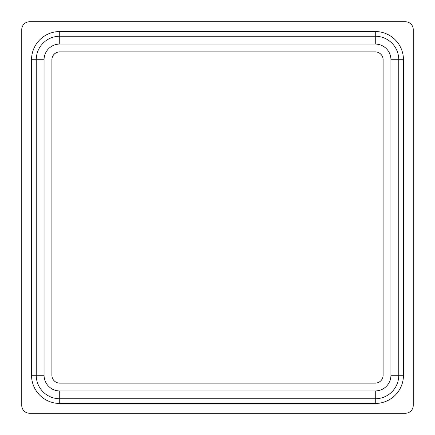 <?xml version="1.0" encoding="UTF-8"?>
<svg xmlns="http://www.w3.org/2000/svg" width="435" height="435" viewBox="0 0 435 435"><rect width="100%" height="100%" fill="white"/><g stroke="black" fill="none" stroke-linecap="round" stroke-linejoin="round"><path stroke-width="0.65" d="M413.25 29.58A7.83 7.83 0 0 0 405.42 21.75L29.58 21.75A7.83 7.83 0 0 0 21.75 29.58L21.75 405.42A7.83 7.83 0 0 0 29.58 413.25L405.42 413.25A7.83 7.83 0 0 0 413.25 405.42L413.25 29.58L413.25 405.42A7.83 7.83 0 0 1 405.42 413.25L29.58 413.25A7.83 7.83 0 0 1 21.75 405.42L21.75 29.58A7.83 7.83 0 0 1 29.58 21.75L405.42 21.75A7.83 7.83 0 0 1 413.25 29.58M383.104 375.274L383.104 59.725A7.83 7.83 0 0 0 375.274 51.895L59.725 51.895A7.83 7.83 0 0 0 51.895 59.725L51.895 375.274A7.83 7.83 0 0 0 59.725 383.104L375.274 383.104A7.83 7.83 0 0 0 383.104 375.274A7.83 7.83 0 0 1 375.274 383.104L59.725 383.104A7.83 7.83 0 0 1 51.895 375.274L51.895 59.725A7.83 7.83 0 0 1 59.725 51.895L375.274 51.895A7.83 7.83 0 0 1 383.104 59.725L383.104 375.274M375.274 390.935A15.66 15.66 0 0 0 390.935 375.274L390.935 59.725A15.66 15.66 0 0 0 375.274 44.066L59.725 44.066A15.66 15.66 0 0 0 44.066 59.725L44.066 375.274A15.66 15.66 0 0 0 59.725 390.935L375.274 390.935A15.66 15.66 0 0 0 390.935 375.274L398.764 375.274L398.764 59.725L390.935 59.725A15.66 15.66 0 0 0 375.274 44.066L375.274 36.235L59.725 36.235L59.725 44.066A15.66 15.66 0 0 0 44.066 59.725L36.235 59.725L36.235 375.274L44.066 375.274A15.66 15.66 0 0 0 59.725 390.935L59.725 398.764L375.274 398.764L375.274 390.935L59.725 390.935L59.725 398.764A23.49 23.49 0 0 1 36.235 375.274L44.066 375.274L44.066 59.725L36.235 59.725A23.49 23.49 0 0 1 59.725 36.235L59.725 44.066L375.274 44.066L375.274 36.235A23.49 23.49 0 0 1 398.764 59.725L390.935 59.725L390.935 375.274L398.764 375.274A23.49 23.49 0 0 1 375.274 398.764L375.274 390.935M398.764 59.725L398.764 375.274A23.49 23.49 0 0 1 375.274 398.764L59.725 398.764A23.49 23.49 0 0 1 36.235 375.274L36.235 59.725A23.49 23.49 0 0 1 59.725 36.235L375.274 36.235A23.49 23.49 0 0 1 398.764 59.725L403.462 59.725L398.764 59.725M398.764 375.274L403.462 375.274L403.462 59.725L403.462 375.274A28.188 28.188 0 0 1 375.274 403.462L375.274 398.764L375.274 403.462L59.725 403.462L375.274 403.462A28.188 28.188 0 0 0 403.462 375.274L398.764 375.274M59.725 398.764L59.725 403.462A28.188 28.188 0 0 1 31.537 375.274L36.235 375.274L31.537 375.274L31.537 59.725L31.537 375.274A28.188 28.188 0 0 0 59.725 403.462L59.725 398.764M36.235 59.725L31.537 59.725A28.188 28.188 0 0 1 59.725 31.537L59.725 36.235L59.725 31.537L375.274 31.537L59.725 31.537A28.188 28.188 0 0 0 31.537 59.725L36.235 59.725M375.274 36.235L375.274 31.537A28.188 28.188 0 0 1 403.462 59.725A28.188 28.188 0 0 0 375.274 31.537L375.274 36.235"/></g></svg>
